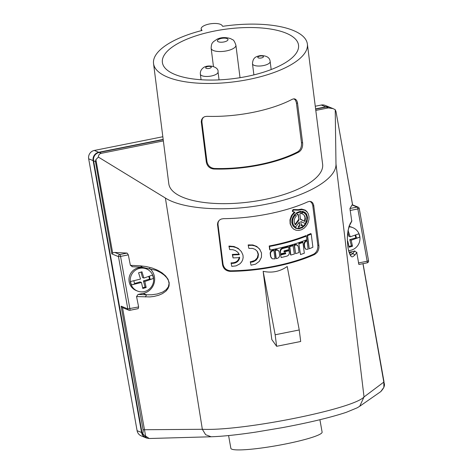 <?xml version="1.0" encoding="UTF-8"?>
<svg xmlns="http://www.w3.org/2000/svg" width="473" height="473" viewBox="0 0 473 473"><rect width="100%" height="100%" fill="white"/><g stroke="black" fill="none" stroke-linecap="round" stroke-linejoin="round"><path stroke-width="0.71" d="M352.539 204.856L336.007 111.61L335.227 109.695L335.978 163.9L364.033 396.942L383.81 382.095L362.945 263.68M358.871 264.484L367.154 262.84A1.78 0.319 78.7 0 1 367.113 262.834L358.871 264.484L356.754 252.517L354.638 251.104L349.506 252.127L352.899 253.516L354.809 250.861M351.9 220.79L350.026 223.906L348.033 230.552C347.738 234.029 346.733 236.583 348.016 247.882C350.883 260.777 352.935 256.354 354.963 255.024L356.926 252.28M350.026 223.906L349.801 225.053L351.776 221.198L349.937 208.51L352.054 204.969L352.556 204.939M314.687 254.45C292.444 264.537 259.411 271.141 230.144 271.36C225.964 270.982 223.427 268.776 222.541 264.738L217.491 224.249L217.935 222.121L219.348 220.158L221.222 219.058L223.469 218.662C253.073 218.408 285.597 211.886 307.976 201.758L309.762 201.35L311.4 201.74L312.724 202.905L313.67 205.01L318.879 245.469C319.151 248.077 318.536 250.43 317.022 252.541L314.687 254.45L313.611 254.196A89.474 32.625 -7.2 0 1 230.635 270.793C226.455 270.414 223.918 268.209 223.031 264.171L217.988 224.338L218.13 222.446L219.088 220.4M299.238 329.965L287.223 266.494C279.862 271.608 271.839 273.217 263.148 271.307L271.809 339.537L276.628 346.301L275.162 334.778L299.238 329.965L300.698 341.488L276.628 346.301M146.683 438.093L149.226 438.506L211.135 436.768C222.499 436.402 237.351 434.853 255.71 432.115L282.357 427.645C309.383 422.596 330.698 417.482 346.319 412.308L357.174 407.827L359.716 406.272L364.033 396.942C353.39 409.027 242.194 431.27 202.338 429.289L143.059 429.75C143.349 432.505 143.006 433.493 142.042 432.7L146.742 438.116M335.978 163.9C336.888 178.835 306.788 196.384 267.121 204.052C227.797 212.188 183.317 209.557 165.384 198.033L202.338 429.289L205.637 434.705L211.135 436.768M112.657 252.937L114.768 252.44L119.894 254.533A1.78 1.744 -67.8 0 0 118.481 256.62L127.799 308.904A1.78 1.744 -67.8 0 0 129.827 310.306A1.78 0.319 -101.3 0 0 129.862 310.312A1.78 0.319 -101.3 0 0 129.868 308.709L120.556 256.419L118.481 256.62L111.853 253.912L112.657 252.937L95.889 159.649L98.372 157.083L165.384 198.033M114.768 252.44L127.136 253.085L128.319 254.864L130.377 265.318L140.386 265.85L142.243 267.174M138.624 306.953L138.175 308.65L129.862 310.312A1.78 1.78 0 0 1 128.839 310.211L122.643 307.663L121.135 306.191L127.799 308.904L138.624 306.953L136.555 296.571L149.864 296.92L153.891 296.459L158.715 295.241L162.493 293.591L165.934 291.132L167.891 288.761L169.062 285.988L169.204 282.771L167.992 279.182L165.538 275.842L162.014 272.82L157.781 270.308L152.347 268.09L146.311 266.559L140.386 265.85M122.507 307.586L145.613 436.065L149.226 438.506M294.874 224.184L295.418 224.9L294.241 222.653L294.159 220.199L294.992 217.751L296.335 215.936L295.04 214.322L295.4 214.825L293.497 217.503L292.639 220.187L292.58 222.446L293.331 224.894L295.507 227.2L299.273 222.032L299.811 226.265L299.019 222.387M270.532 256.354L270.178 253.558C270.136 251.831 270.999 250.714 272.75 250.199L273.583 250.028L273.926 250.507L274.99 258.891L272.217 258.784L270.532 256.354L271.331 258.004M273.926 250.507L273.092 250.672C271.336 251.187 270.479 252.31 270.515 254.036L270.869 256.827M297.547 245.316L296.216 244.458L294.141 244.783L295.554 253.664L299.042 252.547L298.315 246.817L297.547 245.316M295.554 253.664L294.49 245.28L296.571 244.955L297.901 245.818M301.951 213.891L302.513 212.241L302.146 211.715L301.579 213.376L303.761 214.777L304.996 216.522L305.41 218.898L304.914 221.447L300.509 219.425L299.805 213.867L300.923 213.453L300.722 211.874L296.979 213.234L297.174 214.813L298.309 214.411L299.013 219.975L298.02 214.517M302.513 212.241L304.216 212.921L305.818 214.5L306.735 216.811L306.806 219.561L305.381 223.605L300.775 221.488L301.307 225.722L302.424 225.308L302.058 224.793L300.946 225.213M304.914 221.447L300.142 218.916M294.212 212.111L291.403 215.629L289.955 219.856L290.126 223.853L291.811 227.276L290.321 223.569L290.404 219.785L292.066 215.605L294.998 212.247L292.627 211.555L292.273 211.059L293.1 209.527L298.191 209.681L301.685 209.078L305.316 210.166L306.977 211.709L308.337 213.944L309.023 216.758L308.946 219.555L308.083 222.748L306.48 225.68L304.251 228.087L301.62 229.724L298.782 230.457L296.003 230.221L293.668 229.127L291.811 227.276M292.627 211.555L293.461 210.024L298.558 210.189L302.04 209.598L305.191 210.402L307.509 212.454M280.844 254.947L285.71 253.753L285.574 252.677L280.708 253.865L280.459 251.949C280.424 250.211 281.252 249.052 282.955 248.473L288.577 247.007L288.908 249.602L284.096 250.867L284.232 251.943L289.044 250.678L289.287 252.594C289.334 254.35 288.518 255.532 286.845 256.141L281.169 257.537L280.501 254.462L281.169 257.537M149.356 276.291L150.201 279.431L153.388 278.491A11.707 11.441 112.2 0 0 152.472 275.079L143.904 278.083L141.947 271.815L138.577 272.803L140.534 279.07L130.583 281.5A11.707 11.441 112.2 0 0 131.5 284.917L134.693 283.977L133.835 280.802M296.66 40.554A68.62 25.022 -7.2 0 0 220.755 29.923A68.62 25.022 -7.2 0 0 162.387 62.43A68.62 25.022 -7.2 0 0 164.261 67.042A68.62 25.022 -7.2 0 0 240.16 77.667A68.62 25.022 -7.2 0 0 298.534 45.16A68.62 25.022 -7.2 0 0 296.66 40.554M305.256 38.833A77.531 28.274 -7.2 0 0 222.682 26.328L222.091 25.495A10.696 3.902 -7.2 0 0 210.26 23.833A10.696 3.902 -7.2 0 0 201.161 28.9A10.696 3.902 -7.2 0 0 201.457 29.622L202.048 30.455A77.531 28.274 -7.2 0 0 153.548 63.553A77.531 28.274 -7.2 0 0 155.658 68.762A77.531 28.274 -7.2 0 0 241.419 80.771A77.531 28.274 -7.2 0 0 307.373 44.036A77.531 28.274 -7.2 0 0 305.256 38.833M263.148 271.307L275.162 334.778M354.963 255.024L352.899 253.516L350.765 255.113L348.926 251.861L348.057 248.071C347.413 242.501 347.223 238.605 347.495 236.376C348.299 228.831 349.068 225.059 349.801 225.059M297.174 214.813L296.63 212.856M304.417 247.095L304.062 244.299C304.05 242.472 304.801 241.206 306.321 240.491L306.693 240.343L307.066 240.869L308.13 249.247L305.854 249.318L304.417 247.095L305.209 248.739M307.066 240.869L306.693 241.011C305.174 241.727 304.417 242.992 304.429 244.813L304.783 247.61M229.683 249.578L232.799 249.697L235.335 250.501L237.771 252.227L239.232 254.362L239.35 254.657L238.983 254.143L232.308 254.427L233.059 257.921L239.728 257.619C238.895 261.214 236.518 263.136 232.598 263.384L232.213 262.852L231.055 262.87L231.811 266.376L236.098 265.861L239.935 263.816L241.591 262.007L242.684 259.866L243.152 257.507L242.962 255.101L241.401 251.63L238.191 248.366L233.958 246.492L228.92 246.078L229.683 249.578L228.92 246.078M298.652 219.46L295.063 224.403M295.418 224.9L299.013 219.975M285.71 253.753L285.296 252.748M349.044 252.215A14.261 13.93 112.2 0 0 349.506 252.127M136.555 296.571L138.039 294.437L143.171 293.408A14.261 13.93 112.2 0 0 154.228 282.771A14.261 13.93 112.2 0 0 149.48 268.28M143.171 293.408L146.559 294.797L151.738 294.785L157.29 293.975L162.617 292.101L166.112 289.76L168.358 286.815L169.086 283.416L168.37 280.347L166.756 277.692L164.149 275.038L160.465 272.489L156.066 270.343L141.835 267.21L132.008 266.707M295.4 214.825L296.335 215.936M293.461 210.024L293.1 209.527M148.782 276.492L149.498 279.141L143.425 280.921L145.081 287.064L142.663 287.773M150.201 279.431L149.498 279.141M278.443 250.589L276.788 249.567L274.831 249.774L275.895 258.152L276.232 258.63L277.06 258.453C278.792 257.909 279.638 256.768 279.59 255.03L279.188 251.961L278.443 250.589M274.831 249.774L275.168 250.247L277.663 250.193L278.786 251.068M311.228 234.082L310.838 233.538L307.19 235.105L307.568 235.631L311.228 234.082L312.895 247.255L309.236 248.804L307.19 235.105M251.009 265.193L255.562 264.153L259.34 261.333L261.457 257.223L261.51 252.978L259.582 249.029L256.715 246.421L252.836 244.961L248.148 244.943L248.875 248.402L252.505 248.384L255.231 249.425L257.413 251.518L258.447 254.279L258.033 257.501L256.254 260.091L253.374 261.764L251.731 262.113L251.376 261.622L250.282 261.735L251.009 265.193L250.282 261.735M285.367 253.274L280.501 254.462M138.039 294.437L146.559 294.797L145.341 296.961M132.47 266.671L130.377 265.318M295.04 214.322L293.142 217.006L292.225 220.146L292.497 223.232L293.757 225.58M300.503 254.551L304.31 253.215L302.945 242.436L302.578 241.928L298.776 243.276L300.503 254.551L298.776 243.276M288.577 247.007L288.234 246.522L282.612 247.994C280.909 248.573 280.081 249.732 280.122 251.47L280.708 253.865M383.81 382.095L383.881 387.328L380.765 391.614C386.678 385.105 383.633 383.42 383.999 381.782L363.039 263.662M336.007 111.61L352.657 205.187M111.853 253.912L95.44 161.559L95.889 159.649M213.642 169.009A77.531 28.274 -7.2 0 0 299.001 151.934C301.721 150.024 302.921 146.985 302.608 142.816L297.428 102.369L296.701 100.501L295.572 99.259L294.135 98.792L292.314 99.247A77.531 28.274 -7.2 0 1 206.961 116.328L204.803 116.618L203.006 117.623L201.664 119.509L201.25 121.602L206.317 162.085C207.174 166.141 209.616 168.453 213.642 169.009L214.275 168.471A76.106 27.753 -7.2 0 0 297.854 151.75L299.001 151.934M203.36 117.345L202.19 119.255L201.9 121.709L206.949 161.547L206.317 162.085M293.881 98.792L295.424 100.099L296.352 102.487L301.467 142.633C301.78 146.801 300.58 149.84 297.854 151.75M214.275 168.471C210.249 167.915 207.807 165.603 206.949 161.547M310.057 201.356L311.825 202.882L312.748 205.383L317.809 245.215C318.069 249.372 316.674 252.369 313.611 254.196M232.213 262.852C236.139 262.616 238.522 260.7 239.362 257.105M238.983 254.143L238.339 252.872M289.044 250.678L288.696 250.193L283.889 251.465M269.669 249.567L269.214 245.978C282.836 243.412 295.128 239.935 306.084 235.554L306.912 239.669C295.915 244.021 283.611 247.48 270.012 250.046L269.669 249.567M251.376 261.622L254.917 260.375L257.3 257.838L258.146 254.379L257.111 251.098M290.487 254.569L289.423 246.191L292.964 245.144L294.383 254.019L290.836 255.059L290.487 254.569M293.319 245.641L289.772 246.675L289.423 246.191M289.772 246.675L290.836 255.059M299.137 243.778L302.945 242.436M298.883 228.246L298.321 226.159L298.883 228.246L302.625 226.886L302.424 225.308M307.568 235.631L309.236 248.804M294.49 245.28L294.141 244.783M248.875 248.402L248.148 244.943M298.682 226.668L299.811 226.265M306.457 236.08C295.454 240.432 283.156 243.891 269.557 246.451L269.214 245.978M248.502 245.434L251.997 245.292L254.917 245.907L257.785 247.385L260.008 249.626M269.557 246.451L270.012 250.046M305.694 214.322L304.145 212.596L302.146 211.715M302.608 226.733L305.262 223.96L306.817 220.589L307.16 216.492L306.102 213.441M291.817 222.753L291.936 219.827L292.958 216.965L294.578 214.641L297.245 212.478L299.947 211.431L302.744 211.396L304.931 212.33L306.658 214.269L307.586 217.468L307.054 221.589L305.115 225.195L302.377 227.643L298.983 228.796L295.731 228.293L293.112 226.147L291.817 222.753M250.631 262.231L251.731 262.113M299.45 225.757L298.321 226.159M229.304 246.616L233.041 246.758L236.21 247.627L239.084 249.259L241.401 251.63M275.168 250.247L276.232 258.63M292.941 225.899L294.626 227.401L296.949 228.246L299.291 228.193L302.04 227.105M300.355 211.354L296.618 212.726M304.535 220.926L305.02 217.734L304.275 215.298M231.811 266.376L231.055 262.87M300.722 211.874L300.355 211.36M296.979 213.234L296.683 212.826M239.35 254.657L232.686 254.953L232.308 254.427M231.433 263.408L232.598 263.384M232.686 254.953L233.059 257.921M141.049 272.087L142.509 277.509L143.904 278.083M153.246 276.67A11.943 11.665 112.2 0 0 134.226 271.171A11.943 11.665 112.2 0 0 137.442 291.037A11.943 11.665 112.2 0 0 153.246 276.67M131.5 284.917L141.451 282.482L140.055 281.914L134.569 283.522M141.451 282.482L142.799 288.5L146.175 287.513L145.081 287.064M143.425 280.921L144.827 281.494L153.388 278.491M146.175 287.513L144.827 281.494M146.464 268.924L145.199 268.41A11.943 11.665 112.2 0 0 129.389 282.783A11.943 11.665 112.2 0 0 136.177 290.523L137.442 291.037M145.749 437.732L141.285 435.911A7.13 6.965 112.2 0 1 137.099 430.69L141.563 432.511A7.13 6.965 112.2 0 0 145.98 437.827M329.906 107.33A7.13 6.965 112.2 0 0 325.737 106.863L315.597 108.891M137.099 430.69L88.67 158.798A7.13 6.965 112.2 0 1 94.304 150.449L98.768 152.271L163.167 139.387M98.768 152.271A7.13 6.965 112.2 0 0 93.134 160.619L141.563 432.511M94.304 150.449L162.83 136.738M315.266 106.242L321.279 105.041L325.737 106.863M329.675 107.229L325.211 105.408A7.13 6.965 112.2 0 0 321.279 105.041M335.227 109.695L333.087 108.624L328.309 107.909L315.793 110.41M163.362 140.907L101.334 153.317C99.436 153.749 98.449 155.002 98.372 157.083M153.548 63.553L168.796 183.737A77.531 28.274 -7.2 0 0 170.913 188.946A77.531 28.274 -7.2 0 0 256.673 200.954A77.531 28.274 -7.2 0 0 322.621 164.22L307.373 44.036M348.571 250.595A11.943 11.665 112.2 0 0 352.799 227.643L351.534 227.129A11.943 11.665 112.2 0 0 349.157 226.449M347.448 241.301L347.791 241.2L347.436 241.059M146.665 438.087C144.147 437.158 142.598 435.361 142.024 432.694L93.589 160.802L95.44 161.559M383.922 382.474L383.863 382.048M355.122 235.211L355.838 237.86L349.766 239.64L351.421 245.783L349.003 246.492M347.832 232.45L348.849 236.228L350.245 236.802L348.104 230.588M163.203 139.659L99.229 152.46A7.13 6.965 112.2 0 0 93.589 160.802M333.087 108.624L330.136 107.418A7.13 6.965 112.2 0 0 326.199 107.046L315.633 109.162M319.908 419.717L322.113 432.103A46.342 5.363 169.9 0 1 281.553 444.756A46.342 5.363 169.9 0 1 231.788 449.173A46.342 5.363 169.9 0 1 230.871 448.357L228.589 435.556M349.766 239.64L351.161 240.213L359.728 237.21A11.707 11.441 112.2 0 0 358.812 233.798L350.245 236.802M355.838 237.86L356.536 238.15L359.728 237.21M347.791 241.2L349.139 247.219L352.509 246.232L351.421 245.783M352.509 246.232L351.161 240.213M356.536 238.15L355.696 235.01M352.799 227.643A11.943 11.665 112.2 0 0 349.027 226.815M270.515 254.036L270.178 253.558M295.27 245.038L294.916 244.541M298.558 210.189L298.191 209.681M201.457 29.622L201.575 30.579M304.429 244.813L304.062 244.299M275.996 250.075L275.658 249.596M358.398 262.988L367.154 261.232L357.842 208.948L359.244 208.492L368.562 260.777A1.78 1.78 0 0 1 367.154 262.84A1.78 0.319 78.7 0 0 367.154 261.232L368.526 260.747M352.054 204.969L357.18 207.062A1.78 1.744 -67.8 0 1 358.162 207.15A1.78 1.78 0 0 1 359.244 208.492L359.208 208.457A1.78 1.744 -67.8 0 0 358.162 207.15L352.385 204.797M349.937 208.51L357.18 207.062A1.78 0.319 78.7 0 1 357.842 208.948L350.079 210.503M128.319 254.864L120.556 256.419A1.78 0.319 -101.3 0 0 119.894 254.533L127.136 253.085M121.135 306.191L143.059 429.75M201.936 122.034L201.303 122.572M296.453 103.12L297.594 103.303M301.467 142.633L302.608 142.816M312.795 205.702L313.841 205.95M317.809 245.215L318.879 245.469M230.144 271.36L230.635 270.793M217.539 225.213L218.023 224.657M222.541 264.738L223.031 264.171M282.955 248.473L282.612 247.994M280.459 251.949L280.122 251.47M273.092 250.672L272.75 250.199M249.596 245.321L249.247 244.831M306.693 241.011L306.321 240.491M230.463 246.593L230.085 246.055M88.67 158.798L93.134 160.619M219.052 79.89L218.041 71.937A8.91 3.252 172.8 0 1 217.137 73.634A8.91 3.252 172.8 0 1 207.387 76.46A8.91 3.252 172.8 0 1 200.363 74.178L201.066 79.754M211.029 67.645A2.85 1.041 172.8 0 1 207.239 68.538A2.85 1.041 172.8 0 1 205.95 67.278A2.85 1.041 172.8 0 1 209.746 66.386A2.85 1.041 172.8 0 1 211.029 67.645M271.177 69.525L270.16 61.508A8.91 3.252 172.8 0 1 261.894 65.836A8.91 3.252 172.8 0 1 252.481 63.754L253.889 74.882M260.428 56.009A2.85 1.041 172.8 0 1 263.437 56.654A2.85 1.041 172.8 0 1 260.794 58.061A2.85 1.041 172.8 0 1 257.785 57.41A2.85 1.041 172.8 0 1 260.428 56.009M240.03 77.69L235.903 45.201A12.475 4.547 172.8 0 1 227.395 50.7A12.475 4.547 172.8 0 1 213.222 50.445A12.475 4.547 172.8 0 1 211.153 48.341L213.447 66.457M227.111 38.609A5.345 1.951 172.8 0 1 225.639 41.494A5.345 1.951 172.8 0 1 218.278 41.76A5.345 1.951 172.8 0 1 219.744 38.875A5.345 1.951 172.8 0 1 227.111 38.609M129.898 310.294L138.069 308.656M99.229 152.46L101.334 153.317M326.199 107.046L328.309 107.909M201.38 30.627L201.161 28.9M359.716 406.272L380.795 391.597M200.363 74.178C200.156 71.795 200.942 69.827 202.716 68.278C206.985 63.82 218.999 66.415 218.041 71.937M270.16 61.508C269.787 57.487 266.512 55.518 260.333 55.601C256.224 56.482 252.854 57.339 252.481 63.754M235.903 45.201C233.526 38.295 232.556 40.27 230.836 38.68C225.615 37.077 221.021 37.249 217.06 39.194L213.37 41.736C212.714 42.954 211.348 42.647 211.153 48.341"/></g></svg>

